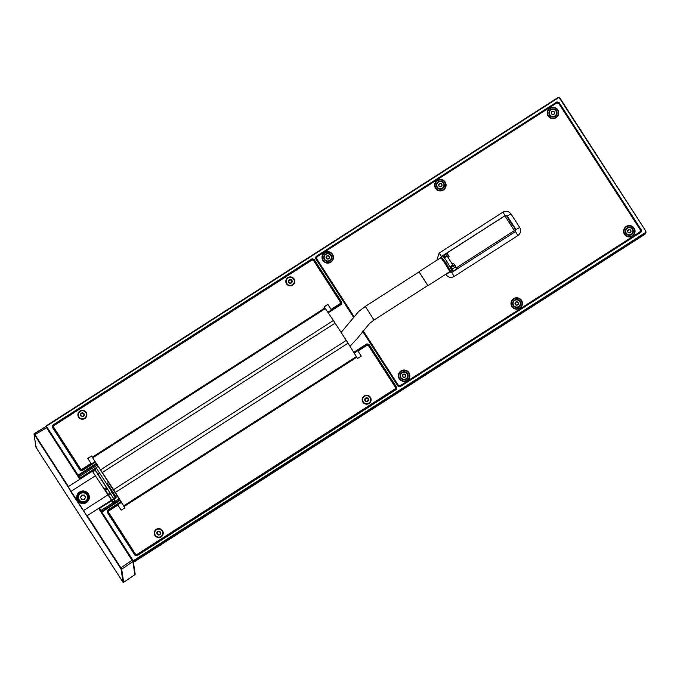<?xml version="1.0" encoding="UTF-8"?>
<svg xmlns="http://www.w3.org/2000/svg" width="680" height="680" viewBox="0 0 680 680"><rect width="100%" height="100%" fill="white"/><g stroke="black" fill="none" stroke-linecap="round" stroke-linejoin="round"><path stroke-width="1.02" d="M135.158 573.988L134.844 574.702L132.889 561.595L121.686 569.177L123.649 582.343L134.844 574.702A0.739 0.731 -8.5 0 0 135.158 573.988L133.203 560.881A0.739 0.731 -8.5 0 0 133.093 560.592L132.685 559.92L132.073 560.244L132.685 559.92M98.609 508.368L132.889 561.595A0.739 0.731 -8.5 0 0 133.203 560.881L99.186 507.994L132.685 559.912M47.192 427.414L46.58 427.737L45.798 426.624L47.192 427.414L80.41 478.89L47.192 427.414L45.806 426.624L34.212 433.611L34.986 434.716L46.58 427.737L79.823 479.264M559.138 104.04A3.68 3.663 171.5 0 1 560.057 105.009L639.591 228.268A3.68 3.663 171.5 0 1 640.101 229.559M556.24 103.326L557.362 102.603L556.954 101.923L558.994 102.365L557.362 102.603L558.935 103.776M557.362 102.697L556.682 103.139M353.923 316.438L317.084 259.352A2.21 2.201 171.5 0 1 317.747 256.309A3.68 3.663 171.5 0 1 318.597 255.552L554.973 103.912A3.68 3.663 171.5 0 1 556.027 103.445M317.271 256.725L316.276 258.23L317.475 260.508L353.719 316.676M362.916 330.922L398.692 385.959L398.055 386.274L400.087 386.716L399.695 386.155L400.087 386.716L640.994 232.169L641.435 230.137L640.577 231.667M640.126 229.602L640.798 230.648M134.572 561.663L134.19 561.102L134.572 561.663L645.065 234.167L646 232.364L645.83 231.124L645.15 232.747L133.255 560.754L134.572 561.663L133.382 561.841L134.572 561.663L645.065 234.167L645.388 233.155L134.3 561.025L134.054 560.617M133.56 561.255L133.339 561.79M645.15 232.747L645.388 233.155L646 232.364L645.83 231.124L559.954 98.022L557.914 97.588L46.835 425.459L46.308 426.037L78.022 475.15L96.347 463.394M46.47 426.572L46.308 426.037L46.605 426.471L47.064 425.799L46.308 426.037M96.79 464.049L78.429 475.821L78.022 475.15M101.456 511.504L119.807 499.732L101.456 511.513L133.255 560.754M314.015 259.267L311.984 258.833L312.392 259.505L314.015 259.267L341.81 302.353L340.935 303.866M328.21 312.817L341.377 304.376L340.986 303.815L327.828 312.256L340.986 303.815L341.207 302.804L313.403 259.726L312.392 259.505L53.159 425.808L52.309 427.168L80.104 470.237L82.144 470.679L95.489 462.119M52.938 426.827L80.733 469.897L81.753 470.118L80.733 469.906L52.87 426.7L52.309 427.168L52.751 425.136L311.984 258.833M80.733 469.897L80.104 470.237M107.814 511.87L135.609 554.948L107.754 511.742L107.194 512.21L107.635 510.187L107.814 511.879L107.194 512.21L134.988 555.288L137.02 555.73L396.253 389.427L395.862 388.866L396.695 387.396L368.892 344.318L368.288 344.777L366.86 343.885L353.694 352.333M135.609 554.948L136.629 555.169L395.862 388.866L136.629 555.169L134.988 555.288M640.875 231.31L639.446 232.356L640.611 231.608L640.994 232.169L639.574 228.157L559.079 103.989M556.206 103.343L316.455 257.15L316.047 256.471L315.605 258.502L353.396 317.058M316.498 257.219L315.605 258.502M397.936 384.786L398.684 385.942L399.695 386.155L402.092 384.863L639.446 232.348M312.392 259.624L53.193 425.901L52.98 426.921M332.92 290.105L341.156 302.855M313.403 259.845L331.704 288.209M121.388 502.29L108.078 510.952L121.439 502.375M354.161 353.082L367.268 344.675L368.279 344.896L376.244 357.229M108.078 510.952L107.856 511.963M377.459 359.125L396.032 387.906L395.82 388.918M519.24 298.885A5.296 5.279 -8.5 0 0 511.462 304.3A5.296 5.279 -8.5 0 0 519.733 307.844A5.296 5.279 -8.5 0 0 519.24 298.885M513.952 308.507A5.737 5.721 -8.5 0 0 521.73 306.221A5.737 5.721 -8.5 0 0 519.443 298.46A5.737 5.721 -8.5 0 0 511.666 300.747A5.737 5.721 -8.5 0 0 513.952 308.507M363.111 330.675L397.894 384.582A2.21 2.201 171.5 0 0 400.945 385.237L639.293 232.33A2.21 2.201 171.5 0 0 639.957 229.287L559.156 104.057A2.21 2.201 171.5 0 0 556.104 103.403L317.747 256.309M401.336 380.749A5.737 5.721 171.5 0 1 399.041 372.997A5.737 5.721 171.5 0 1 406.827 370.71A5.737 5.721 171.5 0 1 409.113 378.462A5.737 5.721 171.5 0 1 401.336 380.749M324.981 262.429A5.737 5.721 171.5 0 1 322.694 254.668A5.737 5.721 171.5 0 1 330.48 252.382A5.737 5.721 171.5 0 1 332.767 260.134A5.737 5.721 171.5 0 1 324.981 262.429M437.597 190.179A5.737 5.721 171.5 0 1 435.31 182.418A5.737 5.721 171.5 0 1 443.096 180.132A5.737 5.721 171.5 0 1 445.383 187.893A5.737 5.721 171.5 0 1 437.597 190.179M626.569 236.257A5.737 5.721 171.5 0 1 624.283 228.505A5.737 5.721 171.5 0 1 632.06 226.219A5.737 5.721 171.5 0 1 634.355 233.971A5.737 5.721 171.5 0 1 626.569 236.257M550.213 117.929A5.737 5.721 171.5 0 1 547.927 110.177A5.737 5.721 171.5 0 1 555.713 107.891A5.737 5.721 171.5 0 1 558 115.643A5.737 5.721 171.5 0 1 550.213 117.929M631.856 226.635A5.296 5.279 -8.5 0 0 624.078 232.058A5.296 5.279 -8.5 0 0 632.349 235.603A5.296 5.279 -8.5 0 0 631.856 226.635M555.509 108.307A5.296 5.279 -8.5 0 0 547.731 113.73A5.296 5.279 -8.5 0 0 556.002 117.274A5.296 5.279 -8.5 0 0 555.509 108.307M406.623 371.135A5.296 5.279 -8.5 0 0 398.846 376.55A5.296 5.279 -8.5 0 0 407.116 380.094A5.296 5.279 -8.5 0 0 406.623 371.135M330.276 252.807A5.296 5.279 -8.5 0 0 322.499 258.221A5.296 5.279 -8.5 0 0 330.769 261.766A5.296 5.279 -8.5 0 0 330.276 252.807M442.892 180.557A5.296 5.279 -8.5 0 0 435.115 185.971A5.296 5.279 -8.5 0 0 443.385 189.516A5.296 5.279 -8.5 0 0 442.892 180.557M440.988 258.468L441.43 256.453L442.357 255.969C443.054 256.071 444.771 258.204 447.508 262.352L446.284 263.253L450.16 270.606A1.47 1.445 3.9 0 0 451.86 270.7L451.741 272.433L449.718 271.991L446.071 274.703C448.29 277.5 450.985 278.086 454.172 276.445L451.741 272.433L515.516 231.523L517.939 235.543C520.752 233.325 521.339 230.639 519.698 227.469L515.95 229.5L507.229 215.976L510.977 213.936C508.759 211.14 506.056 210.554 502.877 212.194L505.197 215.543L504.875 215.857A1.47 1.47 -134.3 0 1 506.897 216.299L507.229 215.976L505.197 215.543L441.43 256.453L439.101 253.096L436.849 260.236M454.631 265.514L456.807 268.88L456.39 267.801L514.377 230.597L515.516 231.523L515.95 229.5L510.281 222.199L506.897 216.299M446.284 263.253L441.728 257.55A1.47 1.462 62.4 0 1 442.357 255.969L446.641 253.13L448.409 255.875M448.528 258.171L449.089 256.402L446.879 253.062L504.875 215.857L514.377 230.597A1.47 1.454 -50.7 0 0 514.819 228.574M450.627 266.594L453.092 271.26L456.807 268.88M443.173 255.442L445.06 257.966M441.728 257.55L441.796 258.06M441.243 257.082L441.243 258.341M449.837 270.572L450.755 271.83L449.752 271.524M456.39 267.801L454.342 264.214L451.792 263.219M450.16 270.606L450.755 271.83M447.508 262.352L451.86 270.7L452.676 270.181M552.781 111.231L553.529 111.571A1.47 1.462 -8.5 0 1 553.554 111.588L554.336 111.903L554.523 113.585L553.154 114.588L551.599 113.917L551.412 112.234A1.7 1.692 171.5 0 1 554.336 111.903A1.7 1.692 171.5 0 1 553.154 114.588A1.7 1.692 171.5 0 1 551.412 112.234L552.806 111.409M629.127 229.551L629.875 229.9A1.47 1.462 -8.5 0 1 629.909 229.917L630.683 230.231L630.87 231.914L629.501 232.917L627.946 232.237L627.759 230.562A1.7 1.692 171.5 0 1 630.683 230.231A1.7 1.692 171.5 0 1 629.501 232.917A1.7 1.692 171.5 0 1 627.759 230.562L629.153 229.738M440.164 183.472L441.719 184.153L441.898 185.835A1.7 1.692 171.5 0 1 438.974 186.158A1.7 1.692 171.5 0 1 440.164 183.472A1.7 1.692 171.5 0 1 441.898 185.835L440.529 186.839L439.79 186.532A1.47 1.462 -8.5 0 1 439.756 186.516L438.974 186.158L438.787 184.475L440.19 183.659M516.511 301.801L517.259 302.149A1.47 1.462 -8.5 0 1 517.293 302.158L518.067 302.481L518.254 304.164L516.885 305.167L515.329 304.487L515.142 302.804A1.7 1.692 171.5 0 1 518.067 302.481A1.7 1.692 171.5 0 1 516.885 305.167A1.7 1.692 171.5 0 1 515.142 302.804L516.537 301.988M327.539 255.723L328.296 256.062A1.47 1.462 -8.5 0 0 328.296 256.062L329.094 256.402L329.281 258.085L327.913 259.089L326.357 258.409L326.171 256.725A1.7 1.692 171.5 0 1 329.094 256.402A1.7 1.692 171.5 0 1 327.913 259.089A1.7 1.692 171.5 0 1 326.171 256.725L327.573 255.901M403.894 374.051L404.642 374.391A1.47 1.462 -8.5 0 1 404.676 374.408L405.45 374.731L405.637 376.405L404.269 377.417L402.713 376.737L402.526 375.054A1.7 1.692 171.5 0 1 405.45 374.731A1.7 1.692 171.5 0 1 404.269 377.417A1.7 1.692 171.5 0 1 402.526 375.054L403.92 374.229M115.439 498.244L112.115 492.192L96.603 468.503L94.885 469.761L106.411 487.577M115.456 498.244L114.002 499.179L115.464 498.227M99.713 472.965L97.979 474.079L94.868 469.616M97.979 474.079L113.194 497.853M92.395 471.223L111.52 500.216M86.904 515.873L71.485 492.813L68.144 486.761L86.904 515.873L111.163 500.31M111.24 500.947L99.492 508.47L111.248 500.947M92.505 471.291L94.885 469.761M92.922 471.827L95.276 470.313M86.046 491.733A6.324 6.307 171.5 0 1 88.57 500.285A6.324 6.307 171.5 0 1 79.985 502.809A6.324 6.307 171.5 0 1 77.469 494.258A6.324 6.307 171.5 0 1 86.046 491.733M85.841 492.159A5.882 5.865 -8.5 0 0 77.206 498.177A5.882 5.865 -8.5 0 0 86.394 502.112A5.882 5.865 -8.5 0 0 85.841 492.159M88.876 496.689A5.882 5.865 -8.5 0 0 79.832 492.932A5.882 5.865 -8.5 0 0 77.248 498.423M84.303 495.116L81.753 495.116L80.478 497.318L81.753 499.519L84.303 499.519L85.578 497.318L84.303 495.116L81.787 495.363L80.563 497.471M85.519 497.412L84.337 495.363M78.004 498.534A5.151 5.134 -8.5 0 0 84.728 502.639A5.151 5.134 -8.5 0 0 88.188 497.021L88.128 496.613A5.151 5.134 -8.5 0 0 81.396 492.507A5.151 5.134 -8.5 0 0 78.514 499.834A5.151 5.134 -8.5 0 0 88.128 496.613L87.55 494.904C82.594 490.764 79.39 491.835 77.936 498.125L78.004 498.534M419.109 271.915L427.848 285.498L374.017 320.034L365.279 306.408L419.109 271.873M107.287 484.704L113.203 493.06L114.86 496.621M427.796 285.532L419.058 271.906M115.506 502.239L113.118 503.421L111.741 500.573L113.985 499.146L107.448 488.996L105.383 490.688L113.024 502.01L115.005 500.743L115.379 501.364L115.506 502.239L113.526 503.514L112.99 502.546M106.539 487.637L104.49 488.81L106.471 487.543L107.007 488.308L105.026 489.575L105.468 490.263L104.958 490.034M107.448 488.996L107.007 488.308M115.005 500.743L113.985 499.146M452.404 268.94L454.385 267.673L453.475 266.016L451.002 267.045L452.404 268.94L451.596 268.362M447.16 256.046L445.179 257.32L444.796 256.76L446.777 255.484L453.475 266.016M446.624 255.4L445.8 254.32L443.819 255.595L444.508 257.006L446.709 255.51L444.644 256.675L443.819 255.595M339.796 303.994A1.47 1.462 -8.5 0 0 340.459 302.549L340.433 302.396A1.47 1.462 171.5 0 1 339.771 303.841L331.135 309.553L327.853 304.351L331.109 309.4L339.771 303.841M324.216 306.85L327.87 304.495M124.831 507.79L91.477 455.983L87.763 458.371L91.052 463.573L82.391 469.132A1.47 1.462 -8.5 0 1 80.35 468.69L53.831 427.584A1.47 1.462 -8.5 0 1 53.609 427.006L53.592 426.853A1.47 1.462 171.5 0 1 54.247 425.408L311.661 260.27A1.47 1.462 171.5 0 1 313.692 260.712L340.212 301.818A1.47 1.462 171.5 0 1 340.433 302.396M87.839 458.481L91.502 456.135M135.354 553.928L108.8 512.669A1.47 1.462 171.5 0 1 108.587 512.091L108.604 512.244A1.47 1.462 -8.5 0 0 108.825 512.822L135.354 553.928A1.47 1.462 -8.5 0 0 137.385 554.361L394.791 389.232A1.47 1.462 -8.5 0 0 395.454 387.778L395.428 387.625A1.47 1.462 -8.5 0 0 395.216 387.048L368.688 345.942A1.47 1.462 171.5 0 0 366.656 345.508L357.995 351.058L361.199 356.15M135.328 553.775A1.47 1.462 -8.5 0 0 137.36 554.208L394.774 389.079A1.47 1.462 -8.5 0 0 395.428 387.625M356.328 356.609L123.675 505.861L115.388 492.439L348.05 343.179L357.544 358.496L361.258 356.116L357.995 351.058M108.587 512.091A1.47 1.462 171.5 0 1 109.242 510.637L117.912 505.079L121.168 510.136L124.882 507.756L124.083 506.523L356.745 357.263M362.703 397.579A4.488 4.471 171.5 0 1 368.789 395.786A4.488 4.471 171.5 0 1 370.575 401.854A4.488 4.471 171.5 0 1 364.488 403.639A4.488 4.471 171.5 0 1 362.703 397.579M162.673 535.236A4.488 4.471 171.5 0 1 156.578 537.021A4.488 4.471 171.5 0 1 154.793 530.952A4.488 4.471 171.5 0 1 160.88 529.167A4.488 4.471 171.5 0 1 162.673 535.236M123.675 505.861L124.083 506.523M115.388 492.439L92.684 457.844L325.346 308.584L333.404 320.493L100.742 469.744M348.05 343.179L333.404 320.493M325.346 308.584L324.929 307.964L92.276 457.215L92.684 457.844M91.026 463.42L82.365 468.979A1.47 1.462 171.5 0 1 80.334 468.537L53.805 427.431A1.47 1.462 171.5 0 1 53.592 426.853M92.276 457.215L91.477 455.983M324.929 307.964L324.139 306.731L327.853 304.351M294.227 283.526A4.488 4.471 171.5 0 1 288.142 285.32A4.488 4.471 171.5 0 1 286.348 279.25A4.488 4.471 171.5 0 1 292.442 277.457A4.488 4.471 171.5 0 1 294.227 283.526M86.317 416.908A4.488 4.471 171.5 0 1 80.231 418.693A4.488 4.471 171.5 0 1 78.438 412.632A4.488 4.471 171.5 0 1 84.532 410.839A4.488 4.471 171.5 0 1 86.317 416.908M78.378 415.361L78.387 415.395A4.046 4.029 -8.5 0 0 78.387 415.395A4.046 4.029 -8.5 0 0 84.703 418.106A4.046 4.029 -8.5 0 0 86.385 414.205A4.046 4.029 -8.5 0 0 86.385 414.188L86.385 414.171A4.046 4.029 -8.5 0 0 80.061 411.459A4.046 4.029 -8.5 0 0 80.444 418.31A4.046 4.029 -8.5 0 0 86.385 414.171M81.464 416.44A1.912 1.904 -8.5 0 0 84.056 415.675A1.912 1.904 -8.5 0 0 83.3 413.091A1.912 1.904 -8.5 0 0 80.699 413.856A1.912 1.904 -8.5 0 0 81.464 416.44M82.305 413.091L80.869 414.01L80.954 415.701L82.467 416.475L83.895 415.556L83.81 413.865L82.331 413.296M286.288 282.022L286.288 281.988A4.046 4.029 -8.5 0 0 292.604 284.69A4.046 4.029 -8.5 0 0 292.23 277.848A4.046 4.029 -8.5 0 0 286.288 281.988A4.046 4.029 -8.5 0 0 286.288 282.022A4.046 4.029 -8.5 0 0 292.613 284.733A4.046 4.029 -8.5 0 0 294.296 280.832A4.046 4.029 -8.5 0 0 294.296 280.815M289.374 283.058A1.912 1.904 -8.5 0 0 291.966 282.302A1.912 1.904 -8.5 0 0 291.201 279.718A1.912 1.904 -8.5 0 0 288.609 280.475A1.912 1.904 -8.5 0 0 289.374 283.058M290.207 279.718L288.779 280.636L288.864 282.319L290.368 283.101L291.805 282.183L291.72 280.491L290.241 279.913M154.726 533.689L154.734 533.723A4.046 4.029 -8.5 0 0 154.734 533.723A4.046 4.029 -8.5 0 0 161.049 536.435A4.046 4.029 -8.5 0 0 162.741 532.534A4.046 4.029 -8.5 0 0 162.732 532.516L162.732 532.5A4.046 4.029 -8.5 0 0 156.417 529.788A4.046 4.029 -8.5 0 0 156.791 536.639A4.046 4.029 -8.5 0 0 162.732 532.5M157.811 534.769A1.912 1.904 -8.5 0 0 160.412 534.004A1.912 1.904 -8.5 0 0 159.647 531.42A1.912 1.904 -8.5 0 0 157.055 532.185A1.912 1.904 -8.5 0 0 157.811 534.769M158.653 531.42L157.225 532.338L157.301 534.029L158.814 534.803L160.242 533.885L160.166 532.193L158.686 531.624M362.635 400.316L362.644 400.35A4.046 4.029 -8.5 0 0 362.644 400.35A4.046 4.029 -8.5 0 0 368.959 403.053A4.046 4.029 -8.5 0 0 370.651 399.16A4.046 4.029 -8.5 0 0 370.642 399.135A4.046 4.029 -8.5 0 0 364.327 396.414A4.046 4.029 -8.5 0 0 364.701 403.257A4.046 4.029 -8.5 0 0 370.642 399.118L370.651 399.16M365.721 401.387A1.912 1.904 -8.5 0 0 368.322 400.63A1.912 1.904 -8.5 0 0 367.557 398.038A1.912 1.904 -8.5 0 0 364.964 398.803A1.912 1.904 -8.5 0 0 365.721 401.387M366.562 398.046L365.135 398.956L365.211 400.648L366.724 401.421L368.152 400.512L368.075 398.82L366.588 398.242M68.442 486.565L34.986 434.716L34.612 435.004L121.066 569.049L121.686 569.177L120.87 567.817L132.073 560.244M87.227 515.669L120.87 567.817L120.496 568.097M36.176 446.769L36.601 448.333L123.029 582.207A0.442 0.442 171.5 0 0 123.649 582.335L134.844 574.702M34.612 435.004L34.068 434.223A0.442 0.442 171.5 0 1 34.008 434.052L35.964 447.21L36.601 448.333L36.983 448.129L36.601 448.333L122.485 581.434C123.046 582.462 123.437 582.769 123.649 582.343M45.806 426.624L34.008 434.052A0.442 0.442 171.5 0 1 34.212 433.611M34.068 434.223L36.032 447.389M121.066 569.049L123.029 582.207M559.572 98.226L645.83 231.124L559.946 98.022L557.914 97.588L46.827 425.459M558.152 97.92L47.064 425.799M101.838 512.065L120.165 500.31M341.377 304.376L341.81 302.353M368.892 344.318L366.86 343.885M396.253 389.427L396.695 387.396M107.635 510.187L120.972 501.627M362.601 331.33L398.055 386.274M556.954 101.923L316.047 256.471M558.994 102.365L641.435 230.137M119.204 498.763L115.319 501.254M112.761 502.894L100.835 510.552M98.32 466.302L79.9 478.116M97.435 465.001L79.05 476.79M53.193 425.901L52.751 425.136M81.753 470.118L82.144 470.679L81.753 470.118L95.106 461.558L81.753 470.118M136.629 555.169L137.02 555.73L136.629 555.169M368.279 344.896L396.032 387.906M354.101 352.997L367.268 344.675M558.382 102.918L559.121 103.972M316.276 258.23L316.974 259.318M332.928 290.088L333.2 290.522M377.468 359.116L377.74 359.541M519.698 227.469L510.977 213.936M454.172 276.445L517.939 235.543M446.071 274.703L445.783 274.252M439.101 253.096L502.877 212.194M509.031 222.878L510.281 222.199M448.936 256.692L448.774 255.587M454.504 265.319L454.342 264.214M548.964 113.543C549.151 109.99 551.004 108.545 554.506 109.217A4.046 4.029 171.5 0 1 555.466 116.119A4.046 4.029 171.5 0 1 548.964 113.543A4.046 4.029 171.5 0 1 554.506 109.217L556.971 112.353M554.336 109.591A3.604 3.596 171.5 0 1 556.299 114.274A3.604 3.596 171.5 0 1 551.59 116.237A3.604 3.596 171.5 0 1 549.627 111.545A3.604 3.596 171.5 0 1 554.336 109.591M625.319 231.871C625.506 228.319 627.351 226.874 630.861 227.545A4.046 4.029 171.5 0 1 631.813 234.447A4.046 4.029 171.5 0 1 625.319 231.871A4.046 4.029 171.5 0 1 630.853 227.545L633.318 230.681M630.683 227.91A3.604 3.596 171.5 0 1 632.646 232.602A3.604 3.596 171.5 0 1 627.946 234.557A3.604 3.596 171.5 0 1 625.983 229.874A3.604 3.596 171.5 0 1 630.683 227.91M438.812 188.921A4.046 4.029 171.5 0 1 437.861 182.019A4.046 4.029 171.5 0 1 444.354 184.594A4.046 4.029 171.5 0 1 438.812 188.921M438.974 188.479A3.604 3.596 171.5 0 1 437.01 183.795A3.604 3.596 171.5 0 1 441.719 181.832A3.604 3.596 171.5 0 1 443.683 186.516A3.604 3.596 171.5 0 1 438.974 188.479M512.703 304.113C512.89 300.56 514.735 299.124 518.236 299.786A4.046 4.029 171.5 0 1 519.197 306.697A4.046 4.029 171.5 0 1 512.703 304.113A4.046 4.029 171.5 0 1 518.236 299.786L520.702 302.923M518.067 300.161A3.604 3.596 171.5 0 1 520.03 304.844A3.604 3.596 171.5 0 1 515.329 306.808A3.604 3.596 171.5 0 1 513.366 302.124A3.604 3.596 171.5 0 1 518.067 300.161M323.731 258.034C323.918 254.481 325.771 253.036 329.273 253.708A4.046 4.029 171.5 0 1 330.225 260.61A4.046 4.029 171.5 0 1 323.731 258.034A4.046 4.029 171.5 0 1 329.273 253.708L331.738 256.844M329.103 254.082A3.604 3.596 171.5 0 1 331.067 258.765A3.604 3.596 171.5 0 1 326.357 260.729A3.604 3.596 171.5 0 1 324.394 256.037A3.604 3.596 171.5 0 1 329.103 254.082M400.112 376.567L400.087 376.363C400.274 372.81 402.118 371.365 405.62 372.036A4.046 4.029 171.5 0 1 406.58 378.938A4.046 4.029 171.5 0 1 400.087 376.363A4.046 4.029 171.5 0 1 405.62 372.036L408.119 375.377M405.45 372.411A3.604 3.596 171.5 0 1 407.413 377.094A3.604 3.596 171.5 0 1 402.713 379.058A3.604 3.596 171.5 0 1 400.75 374.365A3.604 3.596 171.5 0 1 405.45 372.411M112.115 492.192L110.381 493.306M115.37 497.615L113.705 498.687M95.506 475.668L71.247 491.232M107.907 494.896L83.657 510.459M79.025 499.502A4.564 4.547 -8.5 0 0 85.212 501.304A4.564 4.547 -8.5 0 0 87.031 495.133A4.564 4.547 -8.5 0 0 80.843 493.331A4.564 4.547 -8.5 0 0 79.025 499.502M365.279 306.45L358.606 311.567L341.13 332.409M108.783 482.256L107.194 483.276L116.169 497.275L117.682 496.298M107.194 483.276L107.389 484.636L115.022 496.519L116.169 497.275M427.966 285.676L449.871 271.626L445.213 263.84L440.895 257.635L418.99 271.685M448.248 268.668L445.596 263.644L442.91 260.346M113.526 503.514L111.894 501.551L113.118 503.421M115.379 501.364L113.398 502.639L112.769 502.171M111.469 500.14L111.741 500.573M113.815 498.882L111.843 500.157L108.485 494.912L110.466 493.646M107.797 494.411L108.341 495.236M110.058 493.017L108.078 494.292L105.57 490.416L107.55 489.141M107.219 488.631L105.239 489.906L104.558 488.903L104.89 489.923M453.271 265.565L451.29 266.832L450.644 266.348M453.39 265.863L451.41 267.129L450.891 266.169L452.871 264.894M451.962 268.829L451.146 267.3M346.281 340.391L113.619 489.642M102.484 472.387L335.147 323.136M559.946 98.022L557.914 97.588M398.684 385.942L399.695 386.155L400.86 385.416M436.348 185.793C436.535 182.231 438.387 180.795 441.889 181.458L444.354 184.594M92.395 471.206L68.144 486.761M349.979 346.315L357.374 338.385L369.478 323.552L374.017 320.034M448.783 255.637L447.448 256.496M454.988 265.285L453.585 266.195M449.871 271.626C451.061 272.476 449.633 269.815 445.596 263.644C442.212 258.289 440.64 256.292 440.895 257.635M106.471 487.543L104.38 489.277"/></g></svg>
